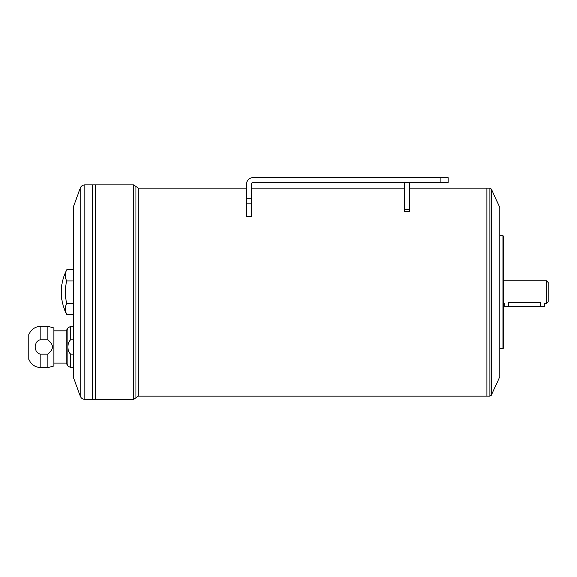 <?xml version="1.0" encoding="UTF-8"?>
<svg xmlns="http://www.w3.org/2000/svg" width="577" height="577" viewBox="0 0 577 577"><rect width="100%" height="100%" fill="white"/><g stroke="black" fill="none" stroke-linecap="round" stroke-linejoin="round"><path stroke-width="0.87" d="M546.534 280.84L548.15 282.449L548.15 301.807L546.534 303.415L546.534 280.84L503.8 280.84M546.534 303.415L544.601 303.415L544.601 306.647L504.284 306.647L504.284 303.415L503.8 303.415M540.57 306.647L540.57 302.673C545.77 303.488 545.77 303.488 540.57 302.673L508.315 302.673C503.115 303.488 503.115 303.488 508.315 302.673L508.315 306.647M47.826 326.315L53.849 327.931L53.849 365.991L47.826 367.607L47.826 354.148C53.856 349.359 53.856 344.57 47.826 339.781L47.826 326.315L40.873 326.315L40.873 339.781L47.826 339.781L40.873 339.781C33.401 340.264 33.365 353.622 40.873 354.148L47.826 354.148L40.873 354.148L40.873 367.607C35.175 367.333 31.172 364.592 28.85 359.377L28.85 334.545C31.172 329.337 35.175 326.589 40.873 326.315M73.2 367.607L70.69 367.607L70.69 354.148L73.2 354.148L70.69 354.148C66.982 351.292 66.946 342.731 70.69 339.781L73.2 339.781L70.69 339.781L70.69 326.315L73.2 326.315M70.69 367.607L67.898 365.991L67.898 327.931L70.69 326.315M73.2 280.956L66.752 280.956A44.342 22.171 0 0 1 66.752 269.784L73.2 269.784M66.752 280.956A44.342 44.342 0 0 0 66.752 303.3L73.2 303.3M66.752 303.3A44.342 22.171 180 0 0 66.752 314.472L73.2 314.472M80.268 396.19L73.2 376.795L73.2 207.46L80.268 188.066L80.268 396.19C81.119 398.202 82.634 399.262 84.812 399.378L92.551 399.378L92.551 184.885L84.812 184.885L84.812 399.378M491.33 189.047L491.33 395.209L499.769 376.795L499.769 207.46L491.33 189.047L489.866 188.109L489.866 396.147L138.242 396.147L138.242 188.109L133.676 184.885L133.676 399.378L95.782 399.378L95.782 184.885L92.551 184.9M489.866 188.109L486.88 188.109L486.88 396.147L486.865 188.109L409.454 188.109L409.454 184.077L409.454 209.747L404.614 209.747L404.614 184.077A1.616 1.616 0 0 0 403.006 182.462A1.616 1.616 0 0 1 404.614 184.077M502.993 348.573L503.8 347.765L503.8 236.491L502.993 235.683L502.993 348.573L499.769 348.573M95.76 184.885L95.76 399.378L92.572 399.378L92.572 184.885M66.752 269.784C63.131 276.794 61.306 284.237 61.277 292.128A48.381 48.381 0 0 0 66.752 314.472M53.849 363.092L66.218 363.092L66.218 330.837L53.849 330.837M66.218 363.092L67.898 365.991M133.676 399.378L138.242 396.147M440.1 177.622L440.1 182.462L448.163 182.462L448.163 177.622L253.022 177.622A6.448 6.448 0 0 0 246.567 184.077L246.567 198.733L251.406 198.733L251.406 184.077A1.616 1.616 0 0 1 253.022 182.462A1.616 1.616 0 0 0 251.406 184.077M256.246 177.622L253.022 177.622M440.1 182.462L253.022 182.462M246.567 198.733L246.567 216.216L251.406 216.216L251.406 198.733M251.406 216.216L251.406 216.671L246.567 216.671L246.567 216.216M246.567 184.077L246.567 188.109L138.242 188.109M409.454 184.077A6.448 6.448 0 0 0 409.252 182.462M404.614 209.747L404.614 211.362L409.454 211.362L409.454 209.747M135.956 397.762L135.956 186.494M246.567 203.118L251.406 203.118M47.826 367.607L40.873 367.607M404.614 188.109L251.406 188.109M502.993 235.683L499.769 235.683M133.676 184.885L95.782 184.885M66.218 330.837L67.898 327.931M84.812 184.885C82.634 184.993 81.119 186.054 80.268 188.066M491.33 395.209L489.866 396.147"/></g></svg>
